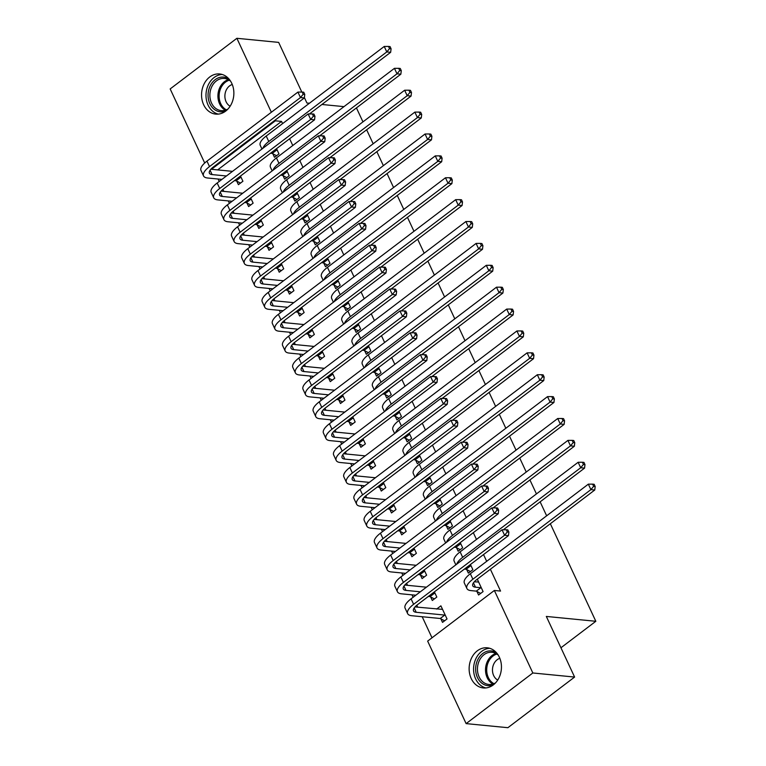 <?xml version="1.0" encoding="UTF-8"?>
<svg xmlns="http://www.w3.org/2000/svg" width="766" height="766" viewBox="0 0 766 766"><rect width="100%" height="100%" fill="white"/><g stroke="black" fill="none" stroke-linecap="round" stroke-linejoin="round"><path stroke-width="1.15" d="M231.772 83.36A20.165 16.115 95.6 0 1 231.15 104.473A20.165 16.115 95.6 0 1 215.744 114.115A20.165 16.115 95.6 0 1 203.641 104.712A20.165 16.115 95.6 0 1 204.273 83.599A20.165 16.115 95.6 0 1 219.67 73.967A20.165 16.115 95.6 0 1 231.772 83.36M499.355 657.199A20.165 16.115 95.6 0 1 498.733 678.312A20.165 16.115 95.6 0 1 483.327 687.945A20.165 16.115 95.6 0 1 471.224 678.552A20.165 16.115 95.6 0 1 471.856 657.439A20.165 16.115 95.6 0 1 487.253 647.806A20.165 16.115 95.6 0 1 499.355 657.199M218.08 179.024L219.22 181.456M222.916 189.394L223.844 191.395M228.287 200.912L229.417 203.344M233.123 211.272L234.051 213.274M238.494 222.801L239.624 225.233M243.329 233.161L244.258 235.162M248.701 244.68L249.831 247.112M253.527 255.049L254.465 257.05M258.898 266.568L260.038 269M263.734 276.938L264.672 278.929M269.105 288.456L270.245 290.889M273.941 298.817L274.87 300.818M279.312 310.335L280.442 312.767M284.148 320.705L285.076 322.706M289.519 332.224L290.649 334.656M294.355 342.594L295.283 344.595M299.726 354.112L300.856 356.544M304.562 364.472L305.49 366.474M309.933 375.991L311.063 378.423M314.759 386.361L315.697 388.362M320.131 397.88L321.27 400.312M324.966 408.249L325.904 410.25M330.338 419.768L331.477 422.2M335.173 430.128L336.102 432.129M340.544 441.647L341.674 444.079M345.38 452.017L346.309 454.018M350.751 463.535L351.881 465.967M355.587 473.905L356.516 475.906M360.958 485.424L362.088 487.856M365.784 495.784L366.723 497.785M371.156 507.303L372.295 509.735M375.991 517.672L376.929 519.674M381.363 529.191L382.502 531.623M386.198 539.561L387.136 541.562M391.57 551.08L392.709 553.512M396.405 561.44L397.334 563.441M401.777 572.958L402.906 575.4M406.612 583.328L407.541 585.329M411.984 594.847L413.113 597.279M416.819 605.217L417.748 607.218M422.19 616.735L432.005 637.791M204.704 163.005L170.167 88.933L236.876 38.3L271.365 112.248M550.342 523.733L595.833 621.283L546.33 616.438L574.605 677.067L507.887 727.7L466.121 723.611L427.648 641.104L494.357 590.471L532.839 672.979L466.121 723.611M356.439 107.91L362.95 121.871M366.646 129.789L373.157 143.759M376.853 151.678L383.364 165.648M387.06 173.566L393.571 187.526M397.267 195.445L403.778 209.415M407.464 217.333L413.985 231.303M417.671 239.222L424.182 253.182M427.878 261.101L434.389 275.071M438.085 282.989L444.596 296.959M448.292 304.878L454.803 318.838M458.499 326.756L465.01 340.726M468.696 348.645L475.217 362.615M478.903 370.533L485.414 384.494M489.11 392.412L495.621 406.382M499.317 414.301L505.828 428.271M509.524 436.189L516.035 450.149M519.731 458.068L526.242 472.038M529.928 479.956L536.449 493.926M540.135 501.845L546.646 515.805M560.942 647.768L595.833 621.283M246.958 203L248.615 206.552L253.125 203.134L250.693 197.915M283.018 175.634L284.674 179.187L289.184 175.759L286.752 170.55M267.372 246.776L269.029 250.329L273.539 246.901L271.107 241.692M303.432 219.402L305.088 222.954L309.598 219.536L307.166 214.317M287.786 290.544L289.443 294.096L293.943 290.678L291.511 285.459M323.846 263.169L325.502 266.721L330.012 263.303L327.58 258.094M308.191 334.311L309.847 337.863L314.357 334.445L311.925 329.227M344.25 306.946L345.906 310.498L350.416 307.08L347.984 301.861M328.604 378.088L330.261 381.64L334.771 378.213L332.339 373.004M364.664 350.713L366.32 354.265L370.83 350.847L368.398 345.629M349.018 421.855L350.675 425.408L355.175 421.989L352.743 416.771M385.078 394.49L386.734 398.042L391.244 394.614L388.812 389.406M369.423 465.632L371.079 469.185L375.589 465.757L373.157 460.548M405.482 438.257L407.139 441.81L411.648 438.391L409.216 433.173M389.837 509.4L391.493 512.952L396.003 509.534L393.571 504.315M425.896 482.025L427.552 485.577L432.062 482.159L429.63 476.94M410.25 553.167L411.907 556.719L416.407 553.301L413.975 548.083M446.31 525.802L447.966 529.354L452.476 525.926L450.044 520.717M430.655 596.944L432.311 600.496L436.821 597.068L434.389 591.859M466.714 569.569L468.371 573.121L472.881 569.703L470.448 564.485M282.568 123.623L281.543 121.411L217.659 169.899M494.357 590.471L500.552 591.074L490.374 569.243M486.678 561.325L483.528 554.565M476.471 539.446L473.321 532.676M466.264 517.557L463.114 510.788M456.067 495.669L452.907 488.909M445.86 473.79L442.7 467.021M435.653 451.902L432.493 445.132M425.446 430.013L422.296 423.253M415.239 408.134L412.089 401.365M405.032 386.246L401.882 379.476M394.835 364.357L391.675 357.598M384.628 342.479L381.468 335.709M374.421 320.59L371.261 313.821M364.214 298.702L361.064 291.942M354.007 276.823L350.857 270.053M343.8 254.934L340.65 248.165M333.603 233.046L330.443 226.286M323.396 211.167L320.236 204.398M313.189 189.279L310.029 182.509M302.982 167.39L299.832 160.63M292.775 145.502L289.625 138.742M476.921 591.457L478.578 595.01L483.087 591.582L477.295 579.173M440.862 618.823L442.518 622.375L447.028 618.957L440.9 605.829L436.639 609.066M456.517 547.68L458.173 551.233L462.674 547.814L460.242 542.596M420.448 575.055L422.104 578.608L426.614 575.189L424.182 569.971M436.103 503.913L437.759 507.465L442.269 504.047L439.837 498.829M400.043 531.288L401.7 534.84L406.2 531.413L403.768 526.204M415.689 460.146L417.346 463.698L421.855 460.27L419.423 455.061M379.63 487.511L381.286 491.063L385.796 487.645L383.364 482.427M395.285 416.369L396.941 419.921L401.441 416.503L399.009 411.285M359.216 443.744L360.872 447.296L365.382 443.878L362.95 438.659M374.871 372.602L376.527 376.154L381.037 372.736L378.605 367.517M338.811 399.967L340.468 403.519L344.968 400.101L342.546 394.892M354.457 328.834L356.113 332.387L360.623 328.959L358.191 323.75M318.397 356.2L320.054 359.752L324.564 356.334L322.132 351.115M334.053 285.057L335.709 288.61L340.209 285.191L337.777 279.973M297.984 312.432L299.64 315.985L304.15 312.557L301.718 307.348M313.639 241.29L315.295 244.842L319.805 241.414L317.373 236.206M277.579 268.655L279.236 272.208L283.736 268.789L281.314 263.571M293.225 197.513L294.881 201.065L299.391 197.647L296.959 192.429M257.165 224.888L258.822 228.44L263.332 225.022L260.9 219.804M272.82 153.746L274.477 157.298L278.977 153.88L276.545 148.661M236.751 181.121L238.408 184.673L242.918 181.245L240.486 176.036M275.051 120.166L275.358 120.808L211.473 169.296M301.814 92.064L278.652 42.389L236.876 38.3M574.605 677.067L532.839 672.979M281.543 121.411L275.358 120.808M304.389 97.588L306.917 103.008L309.407 103.257M321.921 104.473L343.991 106.637M478.626 582.007L474.25 581.844M480.818 587.704L475.466 587.187A12.926 4.625 -25 0 1 472.766 585.808A12.926 4.625 -25 0 1 476.749 579.584L594.761 490.01L590.892 489.637L472.881 579.211A19.389 6.932 155 0 0 466.906 588.537A19.389 6.932 155 0 0 470.966 590.605L476.308 591.132L480.818 587.704L481.431 588.029M480.655 593.43L476.308 591.132M593.631 486.324L595.182 486.477L594.157 484.294L592.616 484.141L593.631 486.324L590.892 489.637L588.345 484.16L470.334 573.734A19.389 6.932 155 0 0 464.359 583.07L466.906 588.537M588.345 484.16L592.616 484.141M595.182 486.477L594.761 490.01M444.596 620.805L440.249 618.497L444.759 615.079L416.206 612.283A12.926 4.625 -25 0 1 413.506 610.904A12.926 4.625 -25 0 1 417.489 604.69L508.452 535.645L504.583 535.262L413.621 604.307A19.389 6.932 155 0 0 407.646 613.643A19.389 6.932 155 0 0 411.696 615.711L440.249 618.497M444.759 615.079L445.372 615.404M442.556 609.382L414.981 606.94M507.322 531.958L508.873 532.111L507.848 529.919L506.307 529.766L507.322 531.958L504.583 535.262L502.036 529.794L411.064 598.84A19.389 6.932 155 0 0 405.09 608.166L407.646 613.643M502.036 529.794L506.307 529.766M508.873 532.111L508.452 535.645M470.458 571.541L466.101 569.243L470.611 565.825L468.907 565.653M470.611 565.825L471.224 566.151M464.397 569.081L466.101 569.243M503.319 529.785L584.554 468.131L580.695 467.748L462.674 557.322A19.389 6.932 155 0 0 456.689 564.207M583.433 464.445L584.975 464.598L583.96 462.405L582.409 462.252L583.433 464.445L580.695 467.748L578.139 462.281L460.127 551.846A19.389 6.932 155 0 0 454.152 561.181L455.856 564.839M578.139 462.281L582.409 462.252M584.975 464.598L584.554 468.131M460.251 549.662L455.894 547.355L460.404 543.937L458.7 543.774M460.404 543.937L461.017 544.262M454.2 547.192L455.894 547.355M493.122 507.896L574.356 446.243L570.488 445.86L452.476 535.434A19.389 6.932 155 0 0 446.492 542.318M573.227 442.556L574.768 442.71L573.753 440.517L572.202 440.373L573.227 442.556L570.488 445.86L567.932 440.393L449.92 529.967A19.389 6.932 155 0 0 443.945 539.293L445.649 542.95M567.932 440.393L572.202 440.373M574.768 442.71L574.356 446.243M434.389 598.916L430.042 596.618L434.552 593.19L432.847 593.028M420.333 591.802L405.999 590.404A12.926 4.625 -25 0 1 403.299 589.025A12.926 4.625 -25 0 1 407.282 582.802L498.245 513.756L494.376 513.383L403.414 582.419A19.389 6.932 155 0 0 397.439 591.754A19.389 6.932 155 0 0 401.489 593.822L415.823 595.22M428.338 596.446L430.042 596.618M434.552 593.19L435.165 593.516M426.432 587.177L404.774 585.061M497.115 510.07L498.666 510.223L497.641 508.03L496.1 507.887L497.115 510.07L494.376 513.383L491.829 507.906L400.857 576.951A19.389 6.932 155 0 0 394.892 586.277L397.439 591.754M491.829 507.906L496.1 507.887M498.666 510.223L498.245 513.756M424.182 577.028L419.835 574.73L424.345 571.312L422.64 571.139M410.126 569.914L395.792 568.516A12.926 4.625 -25 0 1 393.092 567.137A12.926 4.625 -25 0 1 397.075 560.913L488.038 491.868L484.169 491.494L393.207 560.54A19.389 6.932 155 0 0 387.232 569.866A19.389 6.932 155 0 0 391.282 571.934L405.616 573.341M418.131 574.567L419.835 574.73M424.345 571.312L424.958 571.637M416.225 565.289L394.567 563.173M486.908 488.191L488.459 488.335L487.435 486.151L485.893 485.998L486.908 488.191L484.169 491.494L481.623 486.017L390.66 555.063A19.389 6.932 155 0 0 384.685 564.398L387.232 569.866M481.623 486.017L485.893 485.998M488.459 488.335L488.038 491.868M493.342 684.871A17.455 13.951 95.6 0 1 489.503 685.714A17.455 13.951 95.6 0 1 475.638 668.909A17.455 13.951 95.6 0 1 489.742 650.889A17.455 13.951 95.6 0 1 496.492 652.756M498.226 655.112A16.163 12.917 -84.4 0 0 491.973 652.287A16.163 12.917 -84.4 0 0 490.508 652.249A16.163 12.917 -84.4 0 0 477.477 668.029A16.163 12.917 -84.4 0 0 488.823 684.459A16.163 12.917 -84.4 0 0 490.288 684.498A16.163 12.917 -84.4 0 0 495.506 682.908M489.78 648.304A20.04 16.009 -84.4 0 0 489.761 648.304A20.04 16.009 -84.4 0 0 473.685 666.746A20.04 16.009 -84.4 0 0 485.903 687.945M499.844 658.339A11.509 9.192 -84.4 0 0 492.538 668.584A11.509 9.192 -84.4 0 0 497.718 680.055M225.759 111.041A17.455 13.951 95.6 0 1 221.92 111.874A17.455 13.951 95.6 0 1 208.055 95.08A17.455 13.951 95.6 0 1 222.159 77.05A17.455 13.951 95.6 0 1 228.9 78.927M230.643 81.273A16.163 12.917 -84.4 0 0 224.39 78.458A16.163 12.917 -84.4 0 0 222.925 78.419A16.163 12.917 -84.4 0 0 209.894 94.189A16.163 12.917 -84.4 0 0 221.24 110.62A16.163 12.917 -84.4 0 0 222.705 110.658A16.163 12.917 -84.4 0 0 227.923 109.069M222.197 74.474A20.04 16.009 -84.4 0 0 222.178 74.474A20.04 16.009 -84.4 0 0 206.102 92.916A20.04 16.009 -84.4 0 0 218.31 114.105M232.261 84.499A11.509 9.192 -84.4 0 0 224.955 94.745A11.509 9.192 -84.4 0 0 230.135 106.215M450.044 527.774L445.697 525.476L450.197 522.048L448.493 521.885M450.197 522.048L450.82 522.374M443.993 525.304L445.697 525.476M482.915 486.017L564.149 424.354L560.281 423.981L442.269 513.555A19.389 6.932 155 0 0 436.285 520.44M563.02 420.668L564.561 420.821L563.546 418.638L561.995 418.485L563.02 420.668L560.281 423.981L557.725 418.504L439.713 508.078A19.389 6.932 155 0 0 433.748 517.414L435.452 521.072M557.725 418.504L561.995 418.485M564.561 420.821L564.149 424.354M439.837 505.886L435.49 503.588L439.99 500.169L438.296 499.997M439.99 500.169L440.613 500.495M433.786 503.425L435.49 503.588M472.708 464.129L553.942 402.476L550.074 402.093L432.062 491.667A19.389 6.932 155 0 0 426.078 498.551M552.813 398.789L554.364 398.942L553.339 396.75L551.788 396.596L552.813 398.789L550.074 402.093L547.527 396.625L429.515 486.19A19.389 6.932 155 0 0 423.541 495.525L425.245 499.183M547.527 396.625L551.788 396.596M554.364 398.942L553.942 402.476M413.985 555.139L409.628 552.841L414.138 549.423L412.434 549.26M399.919 548.035L385.585 546.627A12.926 4.625 -25 0 1 382.885 545.248A12.926 4.625 -25 0 1 386.868 539.034L477.831 469.989L473.972 469.606L383 538.651A19.389 6.932 155 0 0 377.025 547.987A19.389 6.932 155 0 0 381.085 550.055L395.419 551.453M407.924 552.679L409.628 552.841M414.138 549.423L414.751 549.749M406.018 543.41L384.369 541.284M476.711 466.303L478.252 466.456L477.237 464.263L475.686 464.11L476.711 466.303L473.972 469.606L471.416 464.139L380.453 533.184A19.389 6.932 155 0 0 374.478 542.51L377.025 547.987M471.416 464.139L475.686 464.11M478.252 466.456L477.831 469.989M403.778 533.26L399.421 530.962L403.931 527.535L402.227 527.372M389.722 526.146L375.388 524.748A12.926 4.625 -25 0 1 372.678 523.37A12.926 4.625 -25 0 1 376.661 517.146L467.633 448.1L463.765 447.727L372.793 516.763A19.389 6.932 155 0 0 366.828 526.098A19.389 6.932 155 0 0 370.878 528.167L385.212 529.565M397.726 530.79L399.421 530.962M403.931 527.535L404.544 527.86M395.811 521.522L374.162 519.405M466.504 444.414L468.045 444.567L467.03 442.375L465.479 442.231L466.504 444.414L463.765 447.727L461.209 442.25L370.246 511.295A19.389 6.932 155 0 0 364.271 520.621L366.828 526.098M461.209 442.25L465.479 442.231M468.045 444.567L467.633 448.1M429.63 484.007L425.283 481.699L429.793 478.281L428.089 478.118M429.793 478.281L430.406 478.606M423.579 481.536L425.283 481.699M462.501 442.241L543.736 380.587L539.867 380.204L421.855 469.778A19.389 6.932 155 0 0 415.871 476.663M542.606 376.901L544.157 377.054L543.132 374.861L541.591 374.708L542.606 376.901L539.867 380.204L537.32 374.737L419.308 464.311A19.389 6.932 155 0 0 413.334 473.637L415.038 477.295M537.32 374.737L541.591 374.708M544.157 377.054L543.736 380.587M393.571 511.372L389.224 509.074L393.724 505.656L392.029 505.483M379.515 504.258L365.181 502.86A12.926 4.625 -25 0 1 362.481 501.481A12.926 4.625 -25 0 1 366.454 495.257L457.426 426.212L453.558 425.839L362.596 494.884A19.389 6.932 155 0 0 356.621 504.21A19.389 6.932 155 0 0 360.671 506.278L375.005 507.686M387.519 508.911L389.224 509.074M393.724 505.656L394.346 505.981M385.604 499.633L363.955 497.517M456.297 422.526L457.848 422.679L456.823 420.496L455.272 420.343L456.297 422.526L453.558 425.839L451.002 420.362L360.039 489.407A19.389 6.932 155 0 0 354.064 498.743L356.621 504.21M451.002 420.362L455.272 420.343M457.848 422.679L457.426 426.212M419.423 462.118L415.076 459.82L419.586 456.392L417.882 456.23M419.586 456.392L420.199 456.718M413.372 459.648L415.076 459.82M452.294 420.362L533.529 358.699L529.66 358.325L411.648 447.899A19.389 6.932 155 0 0 405.664 454.774M532.399 355.012L533.95 355.165L532.925 352.982L531.384 352.829L532.399 355.012L529.66 358.325L527.113 352.848L409.101 442.422A19.389 6.932 155 0 0 403.127 451.758L404.831 455.416M527.113 352.848L531.384 352.829M533.95 355.165L533.529 358.699M383.364 489.484L379.017 487.186L383.527 483.767L381.822 483.605M369.308 482.379L354.974 480.971A12.926 4.625 -25 0 1 352.274 479.593A12.926 4.625 -25 0 1 356.257 473.369L447.22 404.333L443.351 403.95L352.389 472.995A19.389 6.932 155 0 0 346.414 482.321A19.389 6.932 155 0 0 350.464 484.399L364.798 485.797M377.312 487.023L379.017 487.186M383.527 483.767L384.139 484.093M375.397 477.754L353.748 475.629M446.09 400.647L447.641 400.8L446.616 398.607L445.075 398.454L446.09 400.647L443.351 403.95L440.804 398.483L349.832 467.528A19.389 6.932 155 0 0 343.857 476.854L346.414 482.321M440.804 398.483L445.075 398.454M447.641 400.8L447.22 404.333M409.226 440.23L404.869 437.932L409.379 434.514L407.675 434.341M409.379 434.514L409.992 434.839M403.165 437.769L404.869 437.932M442.087 398.473L523.322 336.82L519.463 336.437L401.451 426.011A19.389 6.932 155 0 0 395.457 432.895M522.201 333.133L523.743 333.287L522.728 331.094L521.177 330.941L522.201 333.133L519.463 336.437L516.906 330.969L398.895 420.534A19.389 6.932 155 0 0 392.92 429.87L394.624 433.527M516.906 330.969L521.177 330.941M523.743 333.287L523.322 336.82M399.019 418.341L394.662 416.043L399.172 412.625L397.468 412.462M399.172 412.625L399.785 412.951M392.968 415.881L394.662 416.043M431.89 376.585L513.124 314.931L509.256 314.548L391.244 404.122A19.389 6.932 155 0 0 385.26 411.007M511.994 311.245L513.536 311.398L512.521 309.205L510.97 309.052L511.994 311.245L509.256 314.548L506.699 309.081L388.688 398.655A19.389 6.932 155 0 0 382.713 407.981L384.417 411.639M506.699 309.081L510.97 309.052M513.536 311.398L513.124 314.931M388.812 396.462L384.465 394.164L388.965 390.737L387.261 390.574M388.965 390.737L389.588 391.062M382.761 393.992L384.465 394.164M421.683 354.706L502.917 293.043L499.049 292.669L381.037 382.234A19.389 6.932 155 0 0 375.053 389.118M501.787 289.356L503.329 289.51L502.314 287.327L500.763 287.173L501.787 289.356L499.049 292.669L496.492 287.193L378.481 376.767A19.389 6.932 155 0 0 372.515 386.102L374.22 389.76M496.492 287.193L500.763 287.173M503.329 289.51L502.917 293.043M378.605 374.574L374.258 372.276L378.758 368.858L377.064 368.685M378.758 368.858L379.381 369.183M372.554 372.113L374.258 372.276M411.476 332.817L492.71 271.164L488.842 270.781L370.83 360.355A19.389 6.932 155 0 0 364.846 367.24M491.58 267.478L493.132 267.621L492.107 265.438L490.566 265.285L491.58 267.478L488.842 270.781L486.295 265.314L368.283 354.878A19.389 6.932 155 0 0 362.308 364.214L364.013 367.871M486.295 265.314L490.566 265.285M493.132 267.621L492.71 271.164M368.398 352.686L364.051 350.388L368.561 346.969L366.857 346.806M368.561 346.969L369.174 347.295M362.347 350.225L364.051 350.388M401.269 310.929L482.503 249.276L478.635 248.893L360.623 338.467A19.389 6.932 155 0 0 354.639 345.351M481.374 245.589L482.925 245.742L481.9 243.55L480.359 243.397L481.374 245.589L478.635 248.893L476.088 243.425L358.076 332.999A19.389 6.932 155 0 0 352.101 342.325L353.806 345.983M476.088 243.425L480.359 243.397M482.925 245.742L482.503 249.276M358.191 330.807L353.844 328.509L358.354 325.081L356.65 324.918M358.354 325.081L358.967 325.406M352.14 328.336L353.844 328.509M391.062 289.05L472.296 227.387L468.428 227.014L350.416 316.578A19.389 6.932 155 0 0 344.432 323.463M471.167 223.701L472.718 223.854L471.693 221.671L470.152 221.518L471.167 223.701L468.428 227.014L465.881 221.537L347.869 311.111A19.389 6.932 155 0 0 341.895 320.437L343.599 324.095M465.881 221.537L470.152 221.518M472.718 223.854L472.296 227.387M347.994 308.918L343.637 306.62L348.147 303.202L346.443 303.03M348.147 303.202L348.76 303.528M341.933 306.448L343.637 306.62M380.855 267.162L462.09 205.508L458.231 205.125L340.219 294.699A19.389 6.932 155 0 0 334.225 301.584M460.969 201.822L462.511 201.965L461.496 199.782L459.945 199.629L460.969 201.822L458.231 205.125L455.674 199.658L337.662 289.222A19.389 6.932 155 0 0 331.688 298.558L333.392 302.216M455.674 199.658L459.945 199.629M462.511 201.965L462.09 205.508M337.787 287.03L333.43 284.732L337.94 281.314L336.236 281.141M337.94 281.314L338.553 281.639M331.735 284.569L333.43 284.732M370.658 245.273L451.892 183.62L448.024 183.237L330.012 272.811A19.389 6.932 155 0 0 324.028 279.695M450.762 179.933L452.304 180.087L451.289 177.894L449.738 177.741L450.762 179.933L448.024 183.237L445.467 177.769L327.455 267.344A19.389 6.932 155 0 0 321.481 276.67L323.185 280.327M445.467 177.769L449.738 177.741M452.304 180.087L451.892 183.62M327.58 265.151L323.233 262.853L327.733 259.425L326.029 259.262M327.733 259.425L328.355 259.751M321.529 262.681L323.233 262.853M360.451 223.394L441.685 161.731L437.817 161.358L319.805 250.922A19.389 6.932 155 0 0 313.821 257.807M440.555 158.045L442.097 158.198L441.082 156.005L439.531 155.862L440.555 158.045L437.817 161.358L435.26 155.881L317.248 245.455A19.389 6.932 155 0 0 311.283 254.781L312.988 258.439M435.26 155.881L439.531 155.862M442.097 158.198L441.685 161.731M317.373 243.262L313.026 240.964L317.536 237.546L315.831 237.374M317.536 237.546L318.149 237.862M311.322 240.792L313.026 240.964M350.244 201.506L431.478 139.843L427.61 139.469L309.598 229.044A19.389 6.932 155 0 0 303.614 235.928M430.348 136.166L431.9 136.31L430.875 134.127L429.333 133.973L430.348 136.166L427.61 139.469L425.063 134.002L307.051 223.567A19.389 6.932 155 0 0 301.076 232.902L302.781 236.56M425.063 134.002L429.333 133.973M431.9 136.31L431.478 139.843M307.166 221.374L302.819 219.076L307.329 215.658L305.624 215.485M307.329 215.658L307.942 215.983M301.115 218.913L302.819 219.076M340.037 179.617L421.271 117.964L417.403 117.581L299.391 207.155A19.389 6.932 155 0 0 293.407 214.04M420.141 114.278L421.693 114.431L420.668 112.238L419.126 112.085L420.141 114.278L417.403 117.581L414.856 112.114L296.844 201.688A19.389 6.932 155 0 0 290.869 211.014L292.574 214.671M414.856 112.114L419.126 112.085M421.693 114.431L421.271 117.964M296.959 199.495L292.612 197.188L297.122 193.769L295.417 193.606M297.122 193.769L297.735 194.095M290.908 197.025L292.612 197.188M329.83 157.729L411.064 96.076L407.196 95.702L289.184 185.267A19.389 6.932 155 0 0 283.2 192.151M409.934 92.389L411.486 92.542L410.461 90.35L408.92 90.206L409.934 92.389L407.196 95.702L404.649 90.225L286.637 179.799A19.389 6.932 155 0 0 280.662 189.125L282.367 192.783M404.649 90.225L408.92 90.206M411.486 92.542L411.064 96.076M286.762 177.607L282.405 175.309L286.915 171.881L285.211 171.718M286.915 171.881L287.528 172.206M280.701 175.136L282.405 175.309M319.623 135.85L400.857 74.187L396.999 73.814L278.987 163.388A19.389 6.932 155 0 0 272.993 170.272M399.737 70.51L401.279 70.654L400.264 68.471L398.713 68.318L399.737 70.51L396.999 73.814L394.442 68.337L276.43 157.911A19.389 6.932 155 0 0 270.455 167.247L272.16 170.904M394.442 68.337L398.713 68.318M401.279 70.654L400.857 74.187M276.555 155.718L272.198 153.42L276.708 150.002L275.004 149.83M276.708 150.002L277.321 150.328M270.503 153.257L272.198 153.42M309.426 113.962L390.66 52.308L386.792 51.925L268.78 141.499A19.389 6.932 155 0 0 262.795 148.384M389.53 48.622L391.072 48.775L390.057 46.582L388.506 46.429L389.53 48.622L386.792 51.925L384.235 46.458L266.223 136.032A19.389 6.932 155 0 0 260.249 145.358L261.962 149.016M384.235 46.458L388.506 46.429M391.072 48.775L390.66 52.308M373.157 467.605L368.81 465.307L373.32 461.879L371.615 461.716M359.101 460.49L344.767 459.093A12.926 4.625 -25 0 1 342.067 457.704A12.926 4.625 -25 0 1 346.05 451.49L437.013 382.445L433.144 382.062L342.182 451.107A19.389 6.932 155 0 0 336.207 460.443A19.389 6.932 155 0 0 340.257 462.511L354.591 463.909M367.106 465.134L368.81 465.307M373.32 461.879L373.932 462.204M365.2 455.866L343.541 453.75M435.883 378.758L437.434 378.911L436.409 376.719L434.868 376.575L435.883 378.758L433.144 382.062L430.597 376.594L339.625 445.64A19.389 6.932 155 0 0 333.66 454.966L336.207 460.443M430.597 376.594L434.868 376.575M437.434 378.911L437.013 382.445M362.95 445.716L358.603 443.418L363.113 440L361.408 439.828M348.894 438.602L334.56 437.204A12.926 4.625 -25 0 1 331.86 435.825A12.926 4.625 -25 0 1 335.843 429.602L426.806 360.556L422.937 360.183L331.975 429.228A19.389 6.932 155 0 0 326 438.554A19.389 6.932 155 0 0 330.05 440.622L344.384 442.03M356.899 443.246L358.603 443.418M363.113 440L363.726 440.326M354.993 433.977L333.334 431.861M425.676 356.87L427.227 357.023L426.202 354.84L424.661 354.687L425.676 356.87L422.937 360.183L420.39 354.706L329.428 423.751A19.389 6.932 155 0 0 323.453 433.087L326 438.554M420.39 354.706L424.661 354.687M427.227 357.023L426.806 360.556M352.753 423.828L348.396 421.53L352.906 418.112L351.201 417.939M338.687 416.723L324.353 415.316A12.926 4.625 -25 0 1 321.653 413.937A12.926 4.625 -25 0 1 325.636 407.713L416.599 338.677L412.74 338.294L321.768 407.34A19.389 6.932 155 0 0 315.793 416.666A19.389 6.932 155 0 0 319.853 418.734L334.187 420.141M346.692 421.367L348.396 421.53M352.906 418.112L353.519 418.437M344.786 412.098L323.137 409.973M415.478 334.991L417.02 335.144L416.005 332.951L414.454 332.798L415.478 334.991L412.74 338.294L410.183 332.827L319.221 401.872A19.389 6.932 155 0 0 313.246 411.198L315.793 416.666M410.183 332.827L414.454 332.798M417.02 335.144L416.599 338.677M342.546 401.949L338.189 399.651L342.699 396.223L340.994 396.06M328.49 394.835L314.156 393.427A12.926 4.625 -25 0 1 311.446 392.048A12.926 4.625 -25 0 1 315.429 385.834L406.401 316.789L402.533 316.406L311.561 385.451A19.389 6.932 155 0 0 305.596 394.787A19.389 6.932 155 0 0 309.646 396.855L323.98 398.253M336.494 399.479L338.189 399.651M342.699 396.223L343.312 396.549M334.579 390.21L312.93 388.094M405.271 313.103L406.813 313.256L405.798 311.063L404.247 310.919L405.271 313.103L402.533 316.406L399.976 310.939L309.014 379.984A19.389 6.932 155 0 0 303.039 389.31L305.596 394.787M399.976 310.939L404.247 310.919M406.813 313.256L406.401 316.789M332.339 380.06L327.992 377.762L332.492 374.344L330.797 374.172M318.283 372.946L303.949 371.548A12.926 4.625 -25 0 1 301.249 370.17A12.926 4.625 -25 0 1 305.222 363.946L396.194 294.9L392.326 294.527L301.364 363.572A19.389 6.932 155 0 0 295.389 372.898A19.389 6.932 155 0 0 299.439 374.967L313.773 376.374M326.287 377.59L327.992 377.762M332.492 374.344L333.114 374.66M324.372 368.322L302.723 366.205M395.065 291.214L396.616 291.367L395.591 289.184L394.04 289.031L395.065 291.214L392.326 294.527L389.77 289.05L298.807 358.095A19.389 6.932 155 0 0 292.832 367.431L295.389 372.898M389.77 289.05L394.04 289.031M396.616 291.367L396.194 294.9M322.132 358.172L317.785 355.874L322.295 352.456L320.59 352.283M308.076 351.067L293.742 349.66A12.926 4.625 -25 0 1 291.042 348.281A12.926 4.625 -25 0 1 295.025 342.057L385.987 273.022L382.119 272.639L291.157 341.684A19.389 6.932 155 0 0 285.182 351.01A19.389 6.932 155 0 0 289.232 353.078L303.566 354.486M316.08 355.711L317.785 355.874M322.295 352.456L322.907 352.781M314.165 346.443L292.516 344.317M384.858 269.335L386.409 269.488L385.384 267.296L383.843 267.142L384.858 269.335L382.119 272.639L379.572 267.171L288.6 336.207A19.389 6.932 155 0 0 282.625 345.543L285.182 351.01M379.572 267.171L383.843 267.142M386.409 269.488L385.987 273.022M311.925 336.293L307.578 333.986L312.088 330.567L310.383 330.405M297.869 329.179L283.535 327.771A12.926 4.625 -25 0 1 280.835 326.393A12.926 4.625 -25 0 1 284.818 320.178L375.78 251.133L371.912 250.75L280.95 319.795A19.389 6.932 155 0 0 274.975 329.131A19.389 6.932 155 0 0 279.025 331.199L293.359 332.597M305.873 333.823L307.578 333.986M312.088 330.567L312.7 330.893M303.968 324.554L282.309 322.438M374.651 247.447L376.202 247.6L375.177 245.407L373.636 245.254L374.651 247.447L371.912 250.75L369.365 245.283L278.393 314.328A19.389 6.932 155 0 0 272.428 323.654L274.975 329.131M369.365 245.283L373.636 245.254M376.202 247.6L375.78 251.133M301.727 314.405L297.371 312.107L301.881 308.679L300.176 308.516M287.662 307.29L273.328 305.893A12.926 4.625 -25 0 1 270.628 304.514A12.926 4.625 -25 0 1 274.611 298.29L365.574 229.245L361.705 228.871L270.743 297.917A19.389 6.932 155 0 0 264.768 307.243A19.389 6.932 155 0 0 268.818 309.311L283.152 310.718M295.666 311.934L297.371 312.107M301.881 308.679L302.493 309.004M293.761 302.666L272.102 300.55M364.444 225.558L365.995 225.711L364.97 223.528L363.429 223.375L364.444 225.558L361.705 228.871L359.158 223.394L268.196 292.44A19.389 6.932 155 0 0 262.221 301.775L264.768 307.243M359.158 223.394L363.429 223.375M365.995 225.711L365.574 229.245M291.52 292.516L287.164 290.218L291.674 286.8L289.969 286.628M277.455 285.412L263.121 284.004A12.926 4.625 -25 0 1 260.421 282.625A12.926 4.625 -25 0 1 264.404 276.402L355.367 207.366L351.508 206.983L260.536 276.028A19.389 6.932 155 0 0 254.561 285.354A19.389 6.932 155 0 0 258.621 287.422L272.955 288.83M285.459 290.055L287.164 290.218M291.674 286.8L292.286 287.126M283.554 280.777L261.905 278.661M354.246 203.679L355.788 203.823L354.773 201.64L353.222 201.487L354.246 203.679L351.508 206.983L348.951 201.515L257.989 270.551A19.389 6.932 155 0 0 252.014 279.887L254.561 285.354M348.951 201.515L353.222 201.487M355.788 203.823L355.367 207.366M281.314 270.637L276.957 268.33L281.467 264.912L279.762 264.749M267.257 263.523L252.924 262.116A12.926 4.625 -25 0 1 250.214 260.737A12.926 4.625 -25 0 1 254.197 254.523L345.169 185.477L341.301 185.094L250.329 254.14A19.389 6.932 155 0 0 244.364 263.475A19.389 6.932 155 0 0 248.414 265.543L262.748 266.941M275.262 268.167L276.957 268.33M281.467 264.912L282.08 265.237M273.347 258.898L251.698 256.782M344.039 181.791L345.581 181.944L344.566 179.751L343.015 179.598L344.039 181.791L341.301 185.094L338.744 179.627L247.782 248.672A19.389 6.932 155 0 0 241.807 257.998L244.364 263.475M338.744 179.627L343.015 179.598M345.581 181.944L345.169 185.477M271.107 248.749L266.76 246.451L271.26 243.023L269.565 242.86M257.05 241.635L242.717 240.237A12.926 4.625 -25 0 1 240.017 238.858A12.926 4.625 -25 0 1 243.99 232.634L334.962 163.589L331.094 163.215L240.131 232.251A19.389 6.932 155 0 0 234.157 241.587A19.389 6.932 155 0 0 238.207 243.655L252.541 245.053M265.055 246.279L266.76 246.451M271.26 243.023L271.882 243.349M263.14 237.01L241.491 234.894M333.832 159.903L335.384 160.056L334.359 157.873L332.808 157.719L333.832 159.903L331.094 163.215L328.537 157.739L237.575 226.784A19.389 6.932 155 0 0 231.6 236.119L234.157 241.587M328.537 157.739L332.808 157.719M335.384 160.056L334.962 163.589M260.9 226.86L256.553 224.562L261.062 221.144L259.358 220.972M246.844 219.746L232.51 218.348A12.926 4.625 -25 0 1 229.81 216.97A12.926 4.625 -25 0 1 233.793 210.746L324.755 141.71L320.887 141.327L229.924 210.372A19.389 6.932 155 0 0 223.95 219.698A19.389 6.932 155 0 0 228 221.767L242.334 223.174M254.848 224.4L256.553 224.562M261.062 221.144L261.675 221.47M252.933 215.122L231.284 213.005M323.625 138.024L325.177 138.167L324.152 135.984L322.61 135.831L323.625 138.024L320.887 141.327L318.34 135.86L227.368 204.895A19.389 6.932 155 0 0 221.393 214.231L223.95 219.698M318.34 135.86L322.61 135.831M325.177 138.167L324.755 141.71M250.693 204.982L246.346 202.674L250.855 199.256L249.151 199.093M236.637 197.867L222.303 196.46A12.926 4.625 -25 0 1 219.603 195.081A12.926 4.625 -25 0 1 223.586 188.867L314.548 119.822L310.68 119.439L219.718 188.484A19.389 6.932 155 0 0 213.743 197.82A19.389 6.932 155 0 0 217.793 199.888L232.127 201.286M244.641 202.511L246.346 202.674M250.855 199.256L251.468 199.581M242.736 193.243L221.077 191.117M313.418 116.135L314.97 116.288L313.945 114.096L312.404 113.942L313.418 116.135L310.68 119.439L308.133 113.971L217.161 183.017A19.389 6.932 155 0 0 211.196 192.343L213.743 197.82M308.133 113.971L312.404 113.942M314.97 116.288L314.548 119.822M240.495 183.093L236.139 180.795L240.648 177.367L238.944 177.205M226.43 175.979L212.096 174.581A12.926 4.625 -25 0 1 209.396 173.202A12.926 4.625 -25 0 1 213.379 166.978L304.341 97.933L300.473 97.56L209.511 166.595A19.389 6.932 155 0 0 203.536 175.931A19.389 6.932 155 0 0 207.586 177.999L221.929 179.397M234.434 180.623L236.139 180.795M240.648 177.367L241.261 177.693M232.529 171.354L210.87 169.238M303.212 94.247L304.763 94.4L303.738 92.207L302.197 92.064L303.212 94.247L300.473 97.56L297.926 92.083L206.964 161.128A19.389 6.932 155 0 0 200.989 170.454L203.536 175.931M297.926 92.083L302.197 92.064M304.763 94.4L304.341 97.933M475.466 587.187L473.445 582.849M472.881 579.211L470.334 573.734M416.206 612.283L414.186 607.955M413.621 604.307L411.064 598.84M462.674 557.322L460.127 551.846M452.476 535.434L449.92 529.967M405.999 590.404L403.979 586.067M403.414 582.419L400.857 576.951M395.792 568.516L393.772 564.178M393.207 560.54L390.66 555.063M492.931 684.038A16.163 12.917 95.6 0 1 485.606 667.904A16.163 12.917 95.6 0 1 495.918 653.494M496.866 654.059A15.626 12.495 -84.4 0 0 486.793 668.019A15.626 12.495 -84.4 0 0 493.965 683.674M225.348 110.208A16.163 12.917 95.6 0 1 218.023 94.065A16.163 12.917 95.6 0 1 228.335 79.664M229.283 80.219A15.626 12.495 -84.4 0 0 219.21 94.189A15.626 12.495 -84.4 0 0 226.382 109.835M442.269 513.555L439.713 508.078M432.062 491.667L429.515 486.19M385.585 546.627L383.565 542.29M383 538.651L380.453 533.184M375.388 524.748L373.358 520.411M372.793 516.763L370.246 511.295M421.855 469.778L419.308 464.311M365.181 502.86L363.161 498.522M362.596 494.884L360.039 489.407M411.648 447.899L409.101 442.422M354.974 480.971L352.954 476.634M352.389 472.995L349.832 467.528M401.451 426.011L398.895 420.534M391.244 404.122L388.688 398.655M381.037 382.234L378.481 376.767M370.83 360.355L368.283 354.878M360.623 338.467L358.076 332.999M350.416 316.578L347.869 311.111M340.219 294.699L337.662 289.222M330.012 272.811L327.455 267.344M319.805 250.922L317.248 245.455M309.598 229.044L307.051 223.567M299.391 207.155L296.844 201.688M289.184 185.267L286.637 179.799M278.987 163.388L276.43 157.911M268.78 141.499L266.223 136.032M344.767 459.093L342.747 454.755M342.182 451.107L339.625 445.64M334.56 437.204L332.54 432.867M331.975 429.228L329.428 423.751M324.353 415.316L322.333 410.978M321.768 407.34L319.221 401.872M314.156 393.427L312.126 389.099M311.561 385.451L309.014 379.984M303.949 371.548L301.928 367.211M301.364 363.572L298.807 358.095M293.742 349.66L291.722 345.322M291.157 341.684L288.6 336.207M283.535 327.771L281.515 323.444M280.95 319.795L278.393 314.328M273.328 305.893L271.308 301.555M270.743 297.917L268.196 292.44M263.121 284.004L261.101 279.667M260.536 276.028L257.989 270.551M252.924 262.116L250.894 257.788M250.329 254.14L247.782 248.672M242.717 240.237L240.696 235.899M240.131 232.251L237.575 226.784M232.51 218.348L230.489 214.011M229.924 210.372L227.368 204.895M222.303 196.46L220.282 192.132M219.718 188.484L217.161 183.017M212.096 174.581L210.076 170.244M209.511 166.595L206.964 161.128"/></g></svg>
